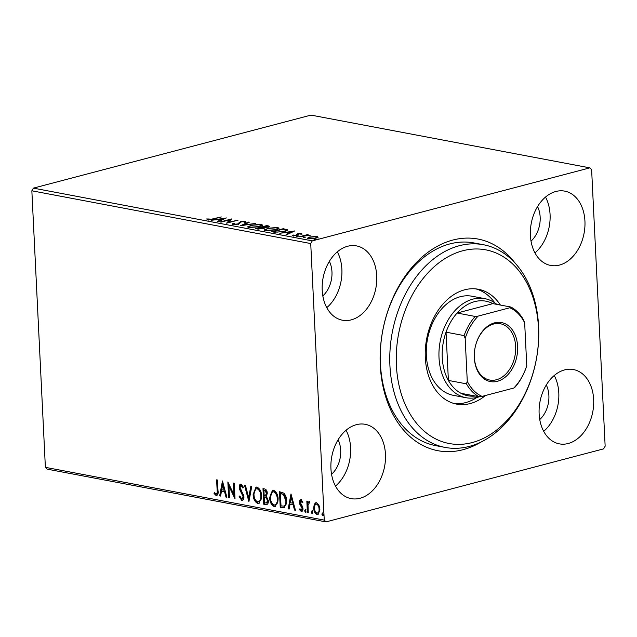 <?xml version="1.0" encoding="UTF-8"?>
<svg xmlns="http://www.w3.org/2000/svg" width="637" height="637" viewBox="0 0 637 637"><rect width="100%" height="100%" fill="white"/><g stroke="black" fill="none" stroke-linecap="round" stroke-linejoin="round"><path stroke-width="0.96" d="M481.373 441.839A107.717 76.544 -79.3 0 1 380.281 365.312A107.717 76.544 -79.3 0 1 427.26 252.833A107.717 76.544 -79.3 0 1 515.174 263.177M483.443 244.735L473.936 242.944A103.138 73.287 100.7 0 0 380.416 363.838A103.138 73.287 100.7 0 0 435.597 445.613L445.104 447.413A103.138 73.287 -79.3 0 1 440.422 446.306A103.138 73.287 -79.3 0 1 392.933 329.138A103.138 73.287 -79.3 0 1 483.443 244.735A103.138 73.287 -79.3 0 1 488.133 245.85A103.138 73.287 -79.3 0 1 535.613 363.018A103.138 73.287 -79.3 0 1 445.104 447.413M593.66 399.534A37.814 26.873 100.7 0 0 573.427 369.548A37.814 26.873 100.7 0 0 539.133 413.875A37.814 26.873 100.7 0 0 559.366 443.862A37.814 26.873 100.7 0 0 593.66 399.534M543.687 431.321A37.814 26.873 100.7 0 0 558.8 392.933A37.814 26.873 100.7 0 0 554.246 375.496M376.738 275.877A37.814 26.873 100.7 0 0 356.505 245.898A37.814 26.873 100.7 0 0 322.211 290.225A37.814 26.873 100.7 0 0 342.451 320.212A37.814 26.873 100.7 0 0 376.738 275.877M326.765 307.663A37.814 26.873 100.7 0 0 341.878 269.284A37.814 26.873 100.7 0 0 337.323 251.846M385.465 454.3A37.814 26.873 100.7 0 0 365.232 424.314A37.814 26.873 100.7 0 0 330.937 468.649A37.814 26.873 100.7 0 0 351.17 498.628A37.814 26.873 100.7 0 0 385.465 454.3M335.492 486.087A37.814 26.873 100.7 0 0 350.605 447.707A37.814 26.873 100.7 0 0 346.05 430.262M584.933 221.111A37.814 26.873 100.7 0 0 564.701 191.124A37.814 26.873 100.7 0 0 530.406 235.459A37.814 26.873 100.7 0 0 550.647 265.438A37.814 26.873 100.7 0 0 584.933 221.111M534.961 252.897A37.814 26.873 100.7 0 0 550.073 214.518A37.814 26.873 100.7 0 0 545.519 197.072M531.027 241.128A24.063 17.103 100.7 0 0 540.16 217.121A24.063 17.103 100.7 0 0 537.556 206.595M331.558 474.318A24.063 17.103 100.7 0 0 340.691 450.311A24.063 17.103 100.7 0 0 338.088 439.785M322.832 295.894A24.063 17.103 100.7 0 0 331.965 271.895A24.063 17.103 100.7 0 0 329.361 261.361M539.754 419.544A24.063 17.103 100.7 0 0 548.887 395.545A24.063 17.103 100.7 0 0 546.283 385.019M313.508 236.367L317.21 236.438L318.11 237.235L315.936 238.182L308.459 238.74L307.408 238.206L309.678 236.996L313.523 236.669M298.936 236.868L307.392 234.647L308.244 234.806L306.994 235.133L310.235 235.244L298.936 236.868M301.659 234.145L301.627 233.484L302.065 234.113L298.681 233.914L296.961 235.459L292.725 235.762L292.112 235.125L296.07 235.308L296.754 234.153L297.782 233.763L301.627 233.484L302.065 234.113M300.839 234.209L300.64 233.771M298.116 234.153L297.989 235.061M293.386 235.013L293.681 235.849M296.794 235.053L296.754 234.153L296.794 235.053L297.829 234.655L297.782 233.763M287.279 230.323L287.247 229.615C287.741 230.299 286.738 230.936 284.237 231.542L274.356 232.218L271.776 231.733L283.346 228.683L287.494 229.941M264.634 228.197L264.602 227.552L263.399 228.659L257.499 229.025L255.278 228.611L266.847 225.57L269.602 226.342L264.904 227.871M240.348 225.785L248.358 222.066L249.29 222.241L243.215 225.06L255.612 223.444L240.348 225.785M221.007 222.13L220.155 221.963L231.725 218.921L228.643 222.241L238.119 220.131L226.557 223.173L229.615 219.861L221.007 222.13M212.798 218.817L221.342 216.954L213.53 219.017L207.455 219.693L206.691 218.945L212.814 219.2M33.395 188.13L310.991 115.106L589.862 167.857L312.265 240.882L310.729 243.549L31.85 190.789L33.395 188.13L312.265 240.882M226.318 217.902L218.451 221.644L217.52 221.469L220.091 220.275L216.97 219.685L211.197 220.267L226.326 217.989M233.015 224.535L232.234 224.113L233.054 223.396L234.336 223.372L234.145 224.208L237.657 223.985L240.555 221.676L245.237 221.342L245.42 222.265L244.043 222.329L244.035 221.652L241.455 221.827L238.493 224.152L233.015 224.535M233.739 224.845L233.691 223.953L234.161 224.638M245.237 221.342L245.42 222.265L245.237 221.342M244.043 222.329L244.035 221.652M250.771 225.164L261.114 224.351L262.555 225.084L259.363 226.764L249.027 227.56L247.634 226.836L250.795 225.57M267.269 228.285L277.613 227.473L279.046 228.205L275.861 229.885L265.518 230.682L264.124 229.957L267.293 228.691M294.859 230.865L286.992 234.607L286.061 234.432L288.633 233.238L285.511 232.648L279.739 233.238L294.867 230.96M297.073 236.558L297.049 236.144L298.721 236.024L296.794 236.526M303.61 237.8L303.594 237.378L305.266 237.259L303.339 237.768M314.28 239.815L314.256 239.401L315.928 239.281L314.001 239.783M589.862 167.857L591.622 169.657L605.15 446.211L603.605 448.87L326.009 521.894L47.138 469.143L45.378 467.343L31.85 190.789M314.288 504.17L316.501 502.712L318.89 505.03L319.917 509.242L317.879 514.505L317.075 514.521C314.933 513.446 313.794 511.296 313.659 508.055L314.288 504.17L316.071 502.681M315.721 502.736L316.501 502.712M309.614 502.569L308.005 504.934L308.252 512.658L307.392 512.49L306.835 501.088L307.687 501.247L307.775 502.927L309.168 501.327L309.837 501.845L309.391 502.625M302.854 502.41L301.699 501.001L300.29 502.553L302.615 506.773L302.981 508.589C303.077 510.428 302.527 511.415 301.341 511.543L299.509 509.672L299.947 508.708L301.174 510.126L302.129 508.485L299.796 504.265L299.438 502.45C299.334 500.778 299.828 499.878 300.919 499.766L302.639 501.701L302.193 502.585L300.847 501.184L301.333 501.096M301.803 511.535L300.17 509.496L299.509 509.672M301.174 510.126L302.097 509.95L302.79 508.318L302.129 508.485M300.481 499.774L300.919 499.766M282.812 507.84L280.232 507.355L279.468 491.74L283.815 493.126C285.702 495.22 286.658 497.863 286.69 501.04L284.357 507.84L280.232 507.355M263.742 504.233L262.977 488.627L264.546 488.921C266.242 489.359 267.15 490.808 267.293 493.269L266.409 496.398L268.36 500.722C268.472 503.294 267.675 504.608 265.955 504.655L263.742 504.233L264.403 504.058L263.654 488.754M266.752 504.639L264.403 504.058M248.812 501.407L244.489 485.123L245.42 485.298L248.693 497.656L250.811 486.326L251.742 486.501L248.963 501.367M229.471 497.752L228.619 497.593L227.855 481.978L233.97 494.67L233.397 483.029L234.249 483.188L235.013 498.803L228.898 486.135L229.471 497.752M216.142 494.041C217.153 493.468 217.48 492.202 217.129 490.243L216.62 479.852L217.472 480.011L217.989 490.554C218.467 493.46 217.878 495.148 216.23 495.642L214.04 493.444L214.414 492.329L215.569 493.707L216.803 493.866C217.814 493.293 218.141 492.027 217.79 490.068L217.297 479.979M216.795 495.634L216.23 495.642L216.891 495.467L214.701 493.269L214.04 493.444M45.378 467.343L324.249 520.103L310.729 243.549M222.448 480.959L226.907 497.266L225.984 497.091L224.598 491.875L221.485 491.286L220.585 496.072L219.661 495.897L222.448 480.959M241.654 498.867L243.071 496.518L239.799 489.805L239.249 487.345C239.13 485.322 239.735 484.231 241.049 484.08L243.318 487.13L242.697 487.958L241.112 485.681L240.093 487.44L243.931 496.701C244.027 499.034 243.318 500.3 241.797 500.483L239.138 496.597L239.791 495.936L241.654 498.867L242.705 498.683M240.563 484.088L241.049 484.08M243.358 487.783L241.773 485.505L241.208 485.657M242.363 500.467L241.797 500.483L242.458 500.308L239.799 496.422L239.138 496.597M253.12 494.559L255.986 487.106L256.934 487.082C259.912 488.603 261.488 491.605 261.648 496.104L258.829 503.477L257.802 503.509C254.864 501.98 253.303 499.002 253.12 494.559L253.781 494.384L256.313 487.05M269.618 497.68L272.485 490.227L273.424 490.203C276.41 491.724 277.979 494.726 278.146 499.217L275.319 506.598L274.292 506.63C271.354 505.101 269.793 502.115 269.618 497.68L270.279 497.505L272.811 490.172M290.99 493.922L295.449 510.237L294.525 510.062L293.139 504.838L290.026 504.249L289.126 509.035L288.195 508.859L290.99 493.922M304.637 510.882L305.29 509.711L306.063 511.153L305.418 512.315L304.637 510.882L305.951 509.544M311.182 512.116L311.827 510.954L312.6 512.387L311.955 513.557L311.182 512.116L312.488 510.778M321.844 514.139L322.497 512.968L323.27 514.409L322.625 515.572L321.844 514.139L323.158 512.793M324.249 520.103L326.009 521.894M226.828 496.956L225.984 497.091M226.645 496.916L225.259 491.7L224.598 491.875M225.259 491.7L221.485 491.286M220.641 495.785L219.661 495.897M220.322 495.721L222.87 482.05M224.152 490.203L224.813 490.028L223.364 484.558L222.703 484.733L221.772 489.749L224.152 490.203L222.703 484.733M229.455 497.449L228.619 497.593M229.28 497.417L228.579 483.18M234.074 483.157L234.631 494.495L233.97 494.67M234.949 497.449L229.559 485.959L228.898 486.135M242.315 498.691L243.732 496.342L243.071 496.518M243.732 496.342L243.382 494.758L242.721 494.933M243.382 494.758L240.46 489.63L239.799 489.805M240.46 489.63L239.91 487.17L239.249 487.345M239.91 487.17L240.897 484.064M249.186 500.172L245.237 485.267M251.424 486.437L249.354 497.481L248.693 497.656M259.14 503.373L257.802 503.509M258.463 503.334C255.525 501.805 253.964 498.827 253.781 494.384M258.351 501.725C260.652 501.367 261.688 499.376 261.457 495.761C261.321 492.202 260.071 489.781 257.706 488.515L257.045 488.69C254.776 489.12 253.749 491.127 253.98 494.718C254.107 498.261 255.349 500.658 257.69 501.9L259.14 501.709M261.457 495.761L260.796 495.936C260.66 492.369 259.41 489.957 257.045 488.69L257.706 488.515M257.69 501.9C259.992 501.534 261.027 499.551 260.796 495.936M267.054 504.52L266.616 504.48M266.489 502.999L267.15 502.832L268.169 500.379L266.688 497.338L264.228 496.987L264.514 502.792L266.489 502.999L267.508 500.555L266.027 497.513L264.228 496.987M265.502 495.49L266.162 495.315L267.102 492.966L265.454 490.379L263.909 490.386L264.156 495.387L265.502 495.49L266.441 493.142L264.793 490.554L263.909 490.386M265.454 490.379L264.793 490.554M267.102 492.966L266.441 493.142M266.688 497.338L266.027 497.513M268.169 500.379L267.508 500.555M275.638 506.487L274.292 506.63M274.953 506.455C272.015 504.926 270.454 501.948 270.279 497.505M274.85 504.846C277.151 504.48 278.186 502.497 277.955 498.882C277.82 495.323 276.569 492.903 274.205 491.637L273.544 491.812C271.266 492.242 270.247 494.248 270.47 497.839C270.606 501.383 271.84 503.779 274.189 505.022L275.638 504.83M277.955 498.882L277.294 499.058C277.159 495.49 275.909 493.078 273.544 491.812L274.205 491.637M274.189 505.022C276.49 504.655 277.525 502.673 277.294 499.058M280.893 507.179L280.145 491.875M284.667 507.729L283.473 507.673M284.444 506.057L284.85 505.953C286.172 504.91 286.722 503.158 286.499 500.698L284.102 494.344L280.399 493.508L281.013 505.913L284.19 506.12C285.511 505.085 286.061 503.334 285.838 500.873L283.441 494.511L280.399 493.508M284.102 494.344L283.441 494.511M286.499 500.698L285.838 500.873M295.369 509.918L294.525 510.062M295.186 509.887L293.8 504.663L293.139 504.838M293.8 504.663L290.026 504.249M289.182 508.748L288.195 508.859M288.856 508.684L291.412 495.013M292.694 503.166L293.354 502.991L291.905 497.529L291.244 497.704L290.305 502.72L292.694 503.166L291.244 497.704M302.79 508.318L302.535 507.187L301.874 507.363M302.535 507.187L301.564 505.842L300.903 506.017M301.564 505.842L300.457 504.09L299.796 504.265M300.457 504.09L300.099 502.274L299.438 502.45M300.099 502.274C299.995 500.602 300.489 499.703 301.58 499.591M306.078 512.14L305.298 510.707M308.236 512.355L307.392 512.49M308.053 512.323L307.512 501.215M309.829 501.152L307.775 502.927M312.616 513.382L311.843 511.949M318.189 514.385L317.075 514.521M317.736 514.346C315.594 513.271 314.455 511.121 314.32 507.88L313.659 508.055M314.32 507.88L314.949 503.994M317.664 512.944C319.193 512.681 319.878 511.336 319.726 508.915C319.639 506.503 318.811 504.846 317.226 503.939L316.565 504.114C315.044 504.424 314.36 505.802 314.511 508.23C314.59 510.635 315.419 512.267 317.003 513.119L318.189 512.936M319.726 508.915L319.065 509.09C318.978 506.678 318.15 505.014 316.565 504.114L317.226 503.939M317.003 513.119C318.532 512.857 319.217 511.511 319.065 509.09M323.285 515.397L322.505 513.963M207.67 219.733L208.012 218.794M208.06 219.685L208.283 220.123M208.259 219.789L208.235 219.232M208.649 219.805L208.625 219.383M220.115 220.872L220.091 220.275M220.912 219.892L223.603 218.65L218.523 219.447L220.912 219.892L220.943 220.49M223.627 219.239L223.603 218.65M218.555 219.988L218.523 219.447M229.638 220.37L230.801 220.068M227.505 222.926L229.662 220.752L229.615 219.861M232.768 224.479L233.054 223.396M233.094 224.288L233.707 224.28M238.533 224.136L238.509 223.635M238.549 224.527L239.233 222.225M239.273 223.117L240.595 222.568M240.579 222.209L240.555 221.676M244.473 222.146L245.277 222.233M248.39 222.663L248.358 222.066M261.051 225.219L261.114 224.351M261.162 225.243L262.269 225.578M247.96 227.234L249.099 226.605M249.139 227.56L249.091 226.668L250.182 227.242L258.511 226.605L261.059 225.267L259.968 224.67L251.631 225.323L249.091 226.668M261.098 226.215L261.059 225.267M250.206 227.712L250.182 227.242M266.871 226.111L266.847 225.57M268.129 226.692L268.902 226.852M263.559 228.038L264.634 228.15M267.397 226.207L262.81 227.019L267.229 226.947C268.312 226.661 268.368 226.414 267.397 226.207C268.368 226.414 268.312 226.661 267.229 226.947L267.245 227.29M262.563 228.85L263.24 227.098M262.834 227.568L262.81 227.019M263.599 228.842L263.272 227.704L261.624 227.329L257.316 228.46L262.548 228.5M258.319 229.137L258.296 228.643M257.348 229.002L257.316 228.46M277.549 228.341L277.613 227.473M277.66 228.365L278.759 228.699M264.459 230.355L265.597 229.726M275.025 230.092L277.557 228.388L276.466 227.791L268.129 228.444L265.589 229.79L265.637 230.698M277.597 229.336L277.557 228.388M266.704 230.833L266.68 230.363L275.009 229.726M265.589 229.79L266.68 230.363M273.775 232.107L273.814 231.581L277.31 232.107L283.385 231.374C285.448 230.889 286.212 230.363 285.702 229.814L283.011 229.161L273.814 231.581M283.369 229.224L283.346 228.683M285.965 230.084L287.144 230.427M286.013 231.016L285.702 229.814M288.657 233.835L288.633 233.238M289.453 232.863L292.136 231.613L287.064 232.409L289.453 232.863L289.485 233.453M292.168 232.21L292.136 231.613M287.088 232.951L287.064 232.409M316.876 237.267L317.21 236.438M317.25 237.33L318.158 238.127M307.878 238.588L308.77 238.182M309.701 237.418L309.678 236.996M315.076 238.023C316.908 237.561 317.274 237.123 316.167 236.709L310.53 237.163C308.698 237.625 308.356 238.063 309.494 238.461L315.092 238.381M316.908 237.967L316.86 237.075L316.167 236.709M309.518 238.867L308.762 238.071L308.802 238.963M444.65 442.444A98.552 70.03 100.7 0 0 534.905 366.02A98.552 70.03 100.7 0 0 490.243 250.906A98.552 70.03 100.7 0 0 399.988 327.33A98.552 70.03 100.7 0 0 444.65 442.444M474.358 296.778A50.419 35.831 100.7 0 0 472.065 296.237A50.419 35.831 100.7 0 0 427.817 337.491A50.419 35.831 100.7 0 0 451.028 394.773A50.419 35.831 100.7 0 0 453.321 395.322L465.997 397.719A50.419 35.831 -79.3 0 1 439.012 357.739A50.419 35.831 -79.3 0 1 484.741 298.634A50.419 35.831 -79.3 0 1 496.82 304.375M494.774 302.846A58.445 41.532 100.7 0 0 476.213 288.983A58.445 41.532 100.7 0 0 475.911 288.895M485.537 395.473A58.445 41.532 -79.3 0 1 456.578 404.105A58.445 41.532 -79.3 0 1 453.926 403.468A58.445 41.532 -79.3 0 1 427.021 337.077A58.445 41.532 -79.3 0 1 478.307 289.254A58.445 41.532 -79.3 0 1 480.967 289.883A58.445 41.532 -79.3 0 1 500.419 305.059M454.221 403.555A58.445 41.532 100.7 0 0 476.874 397.464M474.318 357.763A30.027 21.332 -79.3 0 1 494.535 322.855A30.027 21.332 -79.3 0 1 517.61 346.377A30.027 21.332 -79.3 0 1 497.393 381.292A30.027 21.332 -79.3 0 1 474.318 357.763M515.667 346.456A28.649 20.36 100.7 0 0 500.34 323.739A28.649 20.36 100.7 0 0 474.358 357.325A28.649 20.36 100.7 0 0 489.694 380.042A28.649 20.36 100.7 0 0 515.667 346.456M475.178 316.446L478.14 316.103A46.756 33.22 100.7 0 0 465.177 338.486L464.094 335.595A48.133 34.199 -79.3 0 1 475.178 316.446L457.119 313.03A48.133 34.199 100.7 0 1 492.863 303.626L457.119 313.03A48.133 34.199 100.7 0 0 446.027 332.172A48.133 34.199 100.7 0 0 442.253 357.604A48.133 34.199 100.7 0 0 448.392 380.424A48.133 34.199 100.7 0 0 461.045 393.324A48.133 34.199 100.7 0 0 477.368 395.736M479.661 396.676A50.419 35.831 -79.3 0 1 465.997 397.719M464.094 335.595L446.027 332.172L448.392 380.424L466.451 383.84L467.271 381.308A46.756 33.22 100.7 0 0 482.066 396.389L513.788 388.044A46.756 33.22 100.7 0 0 526.759 365.662L524.665 322.84A46.756 33.22 100.7 0 0 509.863 307.751L478.14 316.103M465.177 338.486L467.271 381.308M482.066 396.389L479.104 396.74A48.133 34.199 -79.3 0 1 466.451 383.84M461.045 393.324L479.104 396.74M526.759 365.662L525.939 368.194A48.133 34.199 -79.3 0 1 514.855 387.336L513.788 388.044M509.863 307.751L510.922 307.042A48.133 34.199 -79.3 0 1 523.574 319.941L524.665 322.84M492.863 303.626L510.922 307.042M217.79 490.068L217.129 490.243M241.845 491.995L241.184 492.17M265.326 496.9L264.666 497.075M281.626 493.436L280.965 493.611M238.986 223.77L238.939 222.878M268.456 226.756L268.416 225.864M285.05 229.591L285.026 229.002M274.762 232.29L274.73 231.749M298.116 234.942L298.1 234.543M244.457 221.883L244.504 222.775M268.121 226.509L268.169 227.401M300.967 233.978L301.014 234.87M298.028 234.344L298.068 235.236M293.267 235.228L293.307 236.12M296.731 234.91L296.778 235.801M484.741 298.634L472.065 296.237"/></g></svg>
